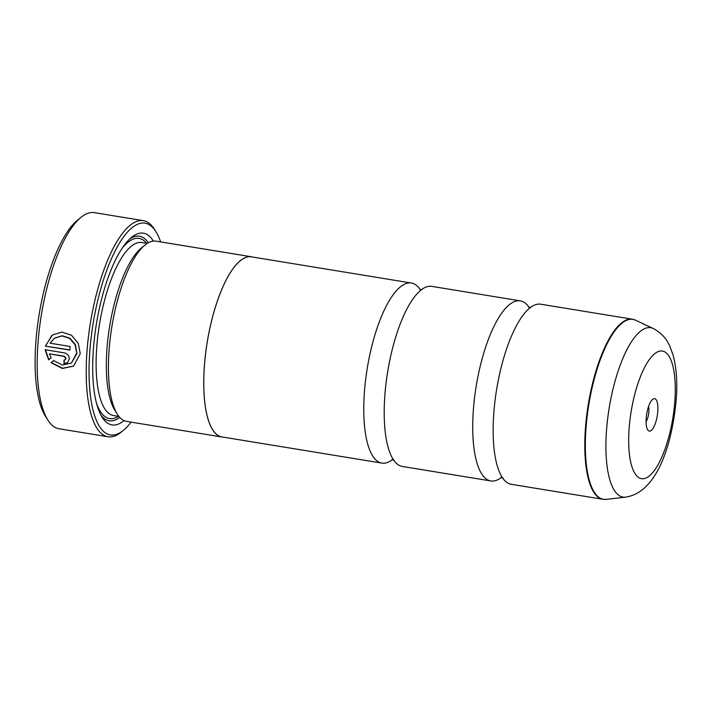 <?xml version="1.0" encoding="UTF-8"?>
<svg xmlns="http://www.w3.org/2000/svg" width="712" height="712" viewBox="0 0 712 712"><rect width="100%" height="100%" fill="white"/><g stroke="black" fill="none" stroke-linecap="round" stroke-linejoin="round"><path stroke-width="1.07" d="M501.328 477.529A91.243 29.779 -80.7 0 1 490.853 480.947A91.243 29.779 -80.7 0 1 473.151 413.049A91.243 29.779 -80.7 0 1 520.33 300.865A91.243 29.779 -80.7 0 1 529.167 307.442M392.383 459.694A91.243 29.779 -80.7 0 1 381.908 463.112A91.243 29.779 -80.7 0 1 364.206 395.222A91.243 29.779 -80.7 0 1 411.385 283.029A91.243 29.779 -80.7 0 1 420.222 289.606M73.745 366.021L62.54 368.282L51.309 362.524L53.854 360.441M69.847 349.904L45.346 346.112L69.838 350.117A109.488 35.733 -80.7 0 1 70.105 346.477L50.062 343.193L54.441 338.182L61.997 335.904L69.687 338.405L75.116 344.839L76.736 353.081L71.369 363.084L76.949 353.472L75.374 344.661L69.945 338.227L62.264 335.735L54.584 338.084M71.369 363.084L62.505 365.025L53.596 360.619L51.05 362.702L62.353 368.469L73.612 366.119L80.251 353.65L78.249 343.326L71.529 335.245L61.944 332.112L52.439 334.987L45.346 346.112M45.604 345.934L51.834 335.45M65.184 359.756L66.1 358.332L64.418 356.267L49.644 353.855L64.16 356.445L65.842 358.51L65.184 359.756L64.027 359.996A109.488 35.733 99.3 0 0 63.938 363.512L67.4 362.8L69.349 359.088C69.18 355.795 67.515 353.722 64.338 352.867L45.114 349.726L48.612 359.827L51.175 357.727L49.386 354.033M47.855 420.098L45.417 416.226A105.839 34.541 -80.7 0 1 35.6 345.818A105.839 34.541 -80.7 0 1 77.501 220.177L81.061 217.285A109.488 35.733 99.3 0 0 37.709 347.26A109.488 35.733 99.3 0 0 47.855 420.098A109.488 35.733 99.3 0 0 58.945 428.74L107.975 436.759A109.488 35.733 -80.7 0 1 86.731 355.288A109.488 35.733 -80.7 0 1 143.343 220.658A109.488 35.733 -80.7 0 1 154.433 229.3L155.901 231.623A107.298 35.022 99.3 0 0 116.456 248.39A107.298 35.022 99.3 0 0 89.552 355.092A107.298 35.022 99.3 0 0 123.363 430.377A107.298 35.022 99.3 0 0 131.097 422.127M143.343 220.658L94.322 212.639A109.488 35.733 99.3 0 0 81.061 217.285M646.14 418.852A16.421 5.358 99.3 0 0 647.662 429.781A16.421 5.358 99.3 0 0 653.705 427.209A16.421 5.358 99.3 0 0 657.817 410.877A16.421 5.358 99.3 0 0 652.646 399.361A16.421 5.358 99.3 0 0 646.14 418.852M646.069 421.682A9.487 3.097 99.3 0 0 648.89 411.509A9.487 3.097 99.3 0 0 648.543 406.516M160.6 241.902A107.298 35.022 99.3 0 0 155.901 231.623M223.079 437.115A91.314 29.806 -80.7 0 1 221.895 436.99L126.567 421.388A91.314 29.806 -80.7 0 1 117.32 414.179L114.872 410.308A87.665 28.613 -80.7 0 1 106.747 351.995A87.665 28.613 -80.7 0 1 141.457 247.927L145.008 245.044A91.314 29.806 -80.7 0 1 156.07 241.163L251.389 256.765A91.314 29.806 -80.7 0 1 252.555 257.032M117.32 414.179A91.314 29.806 -80.7 0 1 108.856 353.437A91.314 29.806 -80.7 0 1 145.008 245.044M124.013 420.605A97.152 31.711 -80.7 0 1 102.163 417.259A97.152 31.711 -80.7 0 1 93.156 352.627A97.152 31.711 -80.7 0 1 131.622 237.301A97.152 31.711 -80.7 0 1 153.392 241.092M119.75 417.392A93.503 30.518 -80.7 0 1 100.962 415.185M632.407 319.207A91.243 29.779 -80.7 0 0 585.228 431.401A91.243 29.779 -80.7 0 0 602.931 499.29L511.278 484.293A91.243 29.779 -80.7 0 1 500.483 474.308A91.243 29.779 -80.7 0 1 493.576 416.395A91.243 29.779 -80.7 0 1 527.343 310.218A91.243 29.779 -80.7 0 1 540.755 304.211L632.407 319.207L635.576 320.204A91.163 29.753 99.3 0 0 585.78 431.472A91.163 29.753 99.3 0 0 606.25 499.361L625.599 497.127A85.814 28.008 -80.7 0 1 606.33 433.216A85.814 28.008 -80.7 0 1 653.198 328.49C663.833 334.017 667.714 341.76 669.805 346.166L672.893 354.442C676.284 366.609 677.459 380.849 676.4 397.163C672.715 443.184 657.407 492.579 625.599 497.127M490.853 480.947L402.333 466.458A91.243 29.779 -80.7 0 1 391.538 456.481A91.243 29.779 -80.7 0 1 384.64 398.56A91.243 29.779 -80.7 0 1 418.398 292.392A91.243 29.779 -80.7 0 1 431.819 286.375L520.33 300.865M221.895 436.99A91.314 29.806 -80.7 0 1 204.175 369.047A91.314 29.806 -80.7 0 1 251.389 256.765M381.908 463.112L221.904 436.919A91.243 29.779 -80.7 0 1 204.202 369.03A91.243 29.779 -80.7 0 1 251.38 256.836L411.385 283.029M129.824 238.876A93.503 30.518 -80.7 0 1 148.336 242.774M123.363 430.377L121.236 432.104A109.488 35.733 -80.7 0 1 107.975 436.759M48.87 359.649L45.372 349.548M67.524 362.711L63.938 363.512M64.196 363.334A109.488 35.733 -80.7 0 1 64.276 360.023M118.922 416.44L113.537 415.559A87.665 28.613 -80.7 0 1 96.529 350.322A87.665 28.613 -80.7 0 1 141.866 242.534L147.25 243.415M118.37 416.351A91.314 29.806 -80.7 0 1 96.565 403.41M674.967 399.174A64.659 21.102 99.3 0 0 655.77 352.93A64.659 21.102 99.3 0 0 628.99 430.564A64.659 21.102 99.3 0 0 648.196 476.809A64.659 21.102 99.3 0 0 674.967 399.174M121.894 248.63A91.314 29.806 -80.7 0 1 146.69 243.326M528.651 307.201L530.849 307.566M419.715 289.366L421.905 289.731M391.822 459.756L394.012 460.112M500.758 477.592L502.957 477.948M653.198 328.49L635.576 320.204M602.931 499.29L606.25 499.361"/></g></svg>

